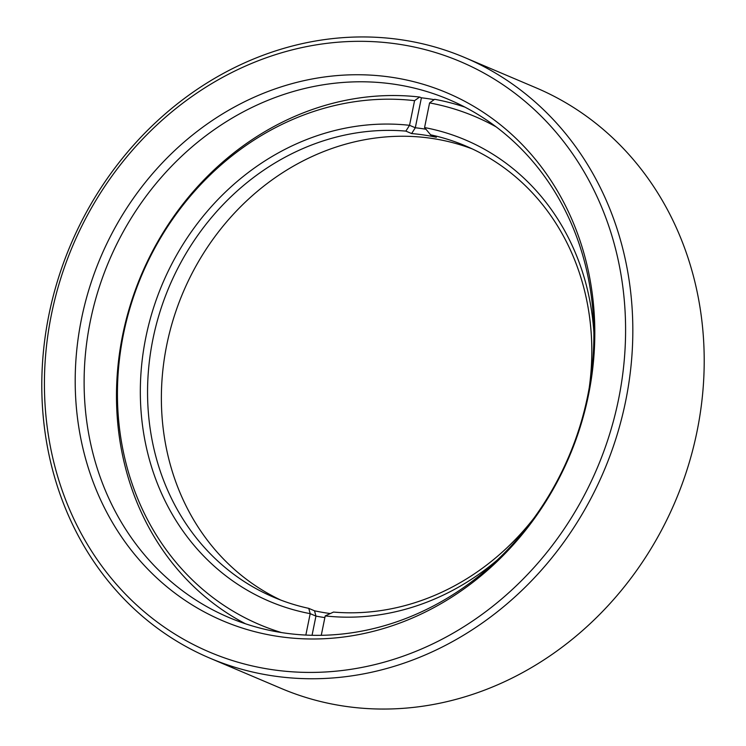 <?xml version="1.0" encoding="UTF-8"?>
<svg xmlns="http://www.w3.org/2000/svg" width="746" height="746" viewBox="0 0 746 746"><rect width="100%" height="100%" fill="white"/><g stroke="black" fill="none" stroke-linecap="round" stroke-linejoin="round"><path stroke-width="1.12" d="M278.127 636.422A286.8 254.638 113 0 1 81.501 318.859A286.8 254.638 113 0 1 391.883 77.314A286.8 254.638 113 0 1 588.51 394.886A286.8 254.638 113 0 1 278.127 636.422M394.793 84.307A281.363 249.807 -67 0 0 98.146 290.679A281.363 249.807 -67 0 0 229.041 617.557A281.363 249.807 -67 0 0 283.191 632.822A281.363 249.807 -67 0 0 579.847 426.451A281.363 249.807 -67 0 0 448.943 99.572A281.363 249.807 -67 0 0 394.793 84.307M271.385 669.544A320.78 284.813 -67 0 0 618.546 399.39A320.78 284.813 -67 0 0 398.616 44.191A320.78 284.813 -67 0 0 51.465 314.355A320.78 284.813 -67 0 0 271.385 669.544M402.001 39.874A326.216 289.635 113 0 1 464.786 57.563A326.216 289.635 113 0 1 616.56 436.559A326.216 289.635 113 0 1 272.616 675.829A326.216 289.635 113 0 1 209.831 658.131A326.216 289.635 113 0 1 58.057 279.144A326.216 289.635 113 0 1 402.001 39.874M209.831 658.131L281.214 688.437A326.216 289.635 -67 0 0 343.999 706.126A326.216 289.635 -67 0 0 687.943 466.856A326.216 289.635 -67 0 0 536.169 87.869L464.786 57.563M280.832 600.101A245.21 217.711 113 0 1 166.759 344.96A245.21 217.711 113 0 1 472.358 148.948M589.237 387.733A245.21 217.711 -67 0 0 465.504 145.88A245.21 217.711 -67 0 0 430.601 134.821L436.354 137.264A245.21 217.711 -67 0 0 411.624 133.562L405.861 131.109A245.21 217.711 -67 0 0 152.939 339.094A245.21 217.711 -67 0 0 273.866 597.304A245.21 217.711 -67 0 0 308.769 608.363L310.196 613.66A250.647 222.541 113 0 1 145.834 337.397A250.647 222.541 113 0 1 409.545 125.319L414.562 100.663A275.927 244.986 -67 0 0 126.503 320.752A275.927 244.986 -67 0 0 281.494 632.561M496.165 126.885A275.927 244.986 -67 0 0 429.584 102.911L434.648 99.302A281.363 249.807 113 0 1 464.851 107.079M245.499 623.787A281.363 249.807 113 0 1 122.661 335.01A281.363 249.807 113 0 1 419.625 97.045L414.562 100.663M405.861 131.109L409.545 125.319L415.308 127.762L421.397 97.801L419.625 97.045M421.397 97.801A281.363 249.807 113 0 1 434.163 99.647M497.041 560.246A250.647 222.541 113 0 1 325.209 615.916L333.499 612.074A245.21 217.711 -67 0 0 533.791 518.33M308.769 608.363L314.523 610.806A245.21 217.711 -67 0 0 330.329 613.548M593.863 332.175A250.647 222.541 113 0 0 424.567 127.566L429.584 102.911M325.209 615.916L321.265 635.312M305.841 635.06L310.196 613.66L315.95 616.103L314.523 610.806M411.624 133.562L415.308 127.762A250.647 222.541 113 0 1 425.957 129.235M312.052 635.284L315.95 616.103A250.647 222.541 113 0 0 324.874 617.585M424.567 127.575L430.601 134.821"/></g></svg>
